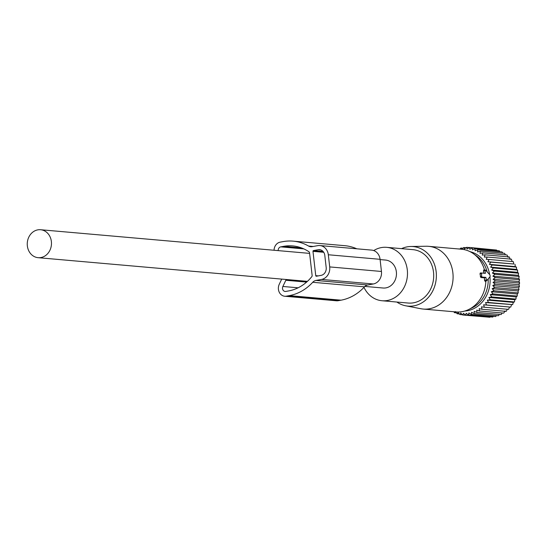 <?xml version="1.0" encoding="UTF-8"?>
<svg xmlns="http://www.w3.org/2000/svg" width="547" height="547" viewBox="0 0 547 547"><rect width="100%" height="100%" fill="white"/><g stroke="black" fill="none" stroke-linecap="round" stroke-linejoin="round"><path stroke-width="0.82" d="M364.897 286.416L383.119 288.016A14.031 12.102 -85 0 0 396.363 271.859A14.031 12.102 -85 0 0 385.573 260.064L380.097 259.586M51.377 241.528A14.031 12.102 -85 0 0 40.594 229.733A14.031 12.102 -85 0 0 27.35 245.897A14.031 12.102 -85 0 0 38.133 257.685A14.031 12.102 -85 0 0 51.377 241.528M485.08 270.676L485.531 270.136L489.62 274.553A1.367 0.677 79.7 0 1 489.886 276.891L486.645 280.727L485.845 277.384L482.051 277.049L481.627 276.344L481.572 272.994L485.38 273.329L485.08 270.676L483.445 270.936L483.979 273.295M480.3 272.967L481.572 272.994L480.3 272.967L479.999 273.849L480.834 277.527L484.498 277.849L484.512 280.29L485.1 281.349L486.645 280.727M485.845 277.384L484.498 277.849M483.445 270.936L483.979 270.156L483.664 269.999L485.333 270.033M484.526 270.013A31.48 27.152 -85 0 0 480.649 261.384A31.48 27.152 -85 0 0 473.497 253.76A31.48 27.152 -85 0 0 461.449 249.213L428.67 246.335A31.48 27.152 -85 0 0 426.243 246.246L410.879 246.492A29.887 25.777 95 0 1 431.412 258.122A29.887 25.777 95 0 1 432.356 291.688A29.887 25.777 95 0 1 405.662 305.794A29.887 25.777 95 0 1 396.855 302.047M405.662 305.794L420.752 308.713A31.48 27.152 -85 0 0 423.152 309.055A31.48 27.152 -85 0 0 449.497 292.631A31.48 27.152 -85 0 0 447.87 258.499A31.48 27.152 -85 0 0 428.67 246.335M423.152 309.055L455.931 311.934A31.48 27.152 -85 0 0 468.594 309.561A31.48 27.152 -85 0 0 485.859 281.049M468.594 309.561L472.184 307.831A29.189 25.176 -85 0 0 488.191 278.922M487.158 271.893A29.189 25.176 -85 0 0 483.363 263.162A29.189 25.176 -85 0 0 476.731 256.092L473.497 253.76M401.553 248.646A29.887 25.777 95 0 1 410.879 246.492M363.981 287.366A26.803 23.118 -85 0 0 365.649 290.382A26.803 23.118 -85 0 0 381.997 300.741A26.803 23.118 -85 0 0 404.424 286.758A26.803 23.118 -85 0 0 403.043 257.699A26.803 23.118 -85 0 0 386.695 247.34A26.803 23.118 -85 0 0 373.738 250.567M381.997 300.741L408.219 303.045A26.803 23.118 -85 0 0 430.639 289.062A26.803 23.118 -85 0 0 429.258 260.003A26.803 23.118 -85 0 0 412.91 249.644L386.695 247.34M493.941 249.815L469.49 247.456L469.811 249.261L472.328 247.914L472.485 249.849L475.104 248.694L475.083 250.738L477.798 249.788L477.593 251.921L480.375 251.182L479.979 253.384L482.816 252.864L482.222 255.114L485.1 254.82L484.307 257.097L487.199 257.035L486.208 259.312L489.093 259.483L487.903 261.733L490.768 262.136L489.38 264.345L492.204 264.974L490.632 267.121L493.394 267.968L517.606 270.095L516.566 269.397L516.423 267.1L492.204 264.974M497.066 250.622L496.539 250.041L472.328 247.914M500.033 251.743L499.315 250.82L475.104 248.694M502.837 253.158L502.009 251.914L477.798 249.788M505.462 254.854L504.587 253.309L480.375 251.182M508.156 257.391L507.035 254.991L482.816 252.864M510.242 259.374L509.312 256.953L485.1 254.82M512.136 261.589L511.411 259.162L487.199 257.035M487.903 261.733L513.838 264.016L513.305 261.61L489.093 259.483M513.838 264.016L490.768 262.136M489.38 264.345L515.315 266.628L514.98 264.263M515.315 266.628L516.423 267.1M469.969 251.634A30.051 25.921 95 0 1 487.91 268.221A30.051 25.921 95 0 1 489.647 274.587M459.856 249.076L460.889 248.037L461.647 249.343L463.747 247.517L464.369 249.008L466.618 247.326L467.097 248.981L469.49 247.456M459.897 249.035L458.092 248.878M462.933 248.215L460.889 248.037M466.078 247.723L463.747 247.517M469.319 247.565L466.618 247.326M490.632 267.121L516.566 269.397M453.846 311.749L454.461 312.672L455.453 311.571L457.155 313.766L458.051 312.46L459.931 314.546L460.724 313.048L462.769 315.004L463.439 313.328L465.641 315.134L466.167 313.301L468.512 314.942L468.895 312.966L471.364 314.422L471.582 312.316L474.167 313.581L474.208 311.373L476.895 312.433L476.752 310.135L479.514 310.983L479.179 308.624L482.003 309.246L481.476 306.84L484.341 307.243L483.616 304.816L486.509 304.987L485.579 302.559L488.471 302.498L487.35 300.098L490.228 299.811L488.902 297.452L491.746 296.939L490.235 294.655L493.018 293.917L491.322 291.722L494.03 290.772L492.156 288.693L494.775 287.537L492.731 285.589L495.247 284.242L493.045 282.437L495.438 280.919L493.093 279.278L495.343 277.596L492.868 276.139L494.967 274.307L492.382 273.042L494.317 271.086L491.63 270.027L517.565 272.31L517.606 270.095M517.565 272.31L518.529 273.22L494.317 271.086M492.382 273.042L518.317 275.326L518.529 273.22M518.317 275.326L519.185 276.44L494.967 274.307M492.868 276.139L518.802 278.416L519.185 276.44M518.802 278.416L519.554 279.722L495.343 277.596M493.093 279.278L519.028 281.561L519.554 279.722M519.028 281.561L519.65 283.045L495.438 280.919M493.045 282.437L518.98 284.72L519.65 283.045M518.98 284.72L519.459 286.375L495.247 284.242M492.731 285.589L518.665 287.866L519.459 286.375M518.665 287.866L518.994 289.671L494.775 287.537M492.156 288.693L518.091 290.97L518.994 289.671M518.091 290.97L518.248 292.905L494.03 290.772M491.322 291.722L517.25 294.006L518.248 292.905M517.25 294.006L517.23 296.043L493.018 293.917M490.235 294.655L516.163 296.932L517.23 296.043M516.163 296.932L515.958 299.065L491.746 296.939M488.902 297.452L514.836 299.735L515.958 299.065M514.836 299.735L514.44 301.937L490.228 299.811M487.35 300.098L513.284 302.382L514.44 301.937M513.284 302.382L512.689 304.624L488.471 302.498M485.579 302.559L512.689 304.624M511.513 304.836L510.72 307.113L486.509 304.987M483.616 304.816L510.72 307.113M509.551 307.093L508.553 309.37L484.341 307.243M507.411 309.123L506.214 311.38L482.003 309.246M505.113 310.901L503.725 313.116L479.514 310.983M502.269 312.987L501.107 314.566L476.895 312.433M499.486 314.422L498.379 315.715L474.167 313.581M496.573 315.557L495.582 316.549L471.364 314.422M493.538 316.371L492.724 317.069L468.512 314.942M490.392 316.863L489.852 317.267L465.641 315.134M487.151 317.028L462.769 315.004M491.63 270.027L493.394 267.968M489.948 276.803A30.051 25.921 95 0 1 464.745 311.045M462.53 314.771L459.931 314.546M459.405 313.964L457.155 313.766M456.437 312.85L454.461 312.672M313.246 246.471L308.597 246.061A6.885 5.942 95 0 0 308.795 246.171A6.844 5.901 95 0 0 310.737 246.745A6.844 5.901 95 0 0 312.105 246.676L317.711 245.658A10.947 9.443 -85 0 1 319.899 245.555A10.947 9.443 -85 0 1 328.316 254.758L329.704 266.915A10.947 9.443 -85 0 1 321.561 279.428L315.954 280.447A6.844 5.901 95 0 0 312.891 282.108A6.885 5.942 95 0 0 312.727 282.286A49.62 42.796 -85 0 1 289.308 295.626L286.382 296.159L338.128 300.713L341.055 300.18A49.62 42.796 -85 0 0 364.473 286.833L312.727 282.286M364.473 286.833A6.885 5.942 -85 0 1 364.637 286.662A6.885 5.942 -85 0 1 367.7 284.994L373.307 283.975A10.947 9.443 -85 0 0 381.45 271.469L380.069 259.312A10.947 9.443 -85 0 0 371.652 250.109L319.899 245.555M308.597 246.061A49.62 42.796 -85 0 0 293.076 241.138A49.62 42.796 -85 0 0 283.155 241.603L280.221 242.136A8.212 7.084 -85 0 0 274.054 250.259M281.719 279.1L279.271 284.235A8.212 7.084 -85 0 0 284.734 296.242A8.212 7.084 -85 0 0 286.382 296.159M284.734 296.242L336.487 300.788A8.212 7.084 -85 0 0 338.128 300.713M356.781 248.803A49.62 42.796 -85 0 0 344.822 245.685L293.076 241.138M306.607 282.095L285.835 280.269L282.874 286.464A3.419 2.954 -85 0 0 285.158 291.469A3.419 2.954 -85 0 0 285.842 291.435L288.768 290.901A44.827 38.666 -85 0 0 311.824 276.625A1.388 1.197 -85 0 0 312.139 275.497L309.547 252.782A1.388 1.197 -85 0 0 309 251.811A44.827 38.666 -85 0 0 292.659 245.911A44.827 38.666 -85 0 0 283.695 246.328L280.761 246.861A3.419 2.954 -85 0 0 278.204 250.629M285.835 280.269A8.212 7.084 -85 0 0 286.163 279.49M315.749 275.661A0.684 0.588 -85 0 0 316.412 276.228L321.096 275.373A6.844 5.901 -85 0 0 326.19 267.558L324.802 255.401A6.844 5.901 -85 0 0 319.544 249.651A6.844 5.901 -85 0 0 318.176 249.712L313.486 250.567A0.684 0.588 -85 0 0 312.973 251.346L315.749 275.661L318.299 275.886M481.319 273.644L479.999 273.849M481.627 276.344L480.307 276.55M482.051 277.049L480.834 277.527M486.146 280.037L484.512 280.29M486.543 280.741L485.237 281.247M380.069 259.312L328.316 254.758M381.45 271.469L329.704 266.915M373.307 283.975L321.561 279.428M367.7 284.994L315.954 280.447M341.055 300.18L289.308 295.626M301.411 247.887L283.695 246.328M280.761 246.861L303.831 248.892M282.874 286.464L298.101 287.804M320.877 249.952L318.176 249.712M323.024 251.401L313.486 250.567M323.715 252.29L312.973 251.346M309.623 253.384L40.594 229.733M307.428 281.363L38.133 257.685"/></g></svg>
